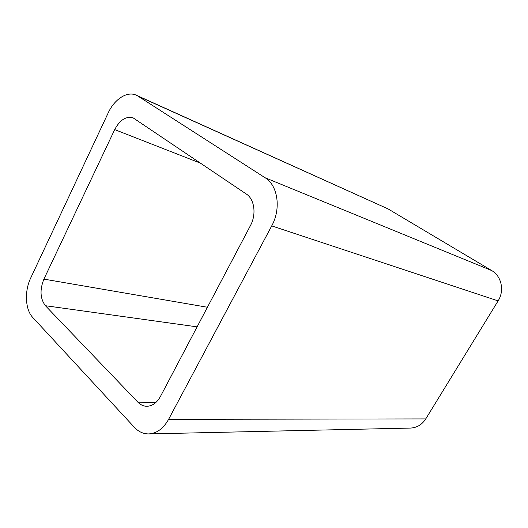 <?xml version="1.0" encoding="UTF-8"?>
<svg xmlns="http://www.w3.org/2000/svg" width="528" height="528" viewBox="0 0 528 528"><rect width="100%" height="100%" fill="white"/><g stroke="black" fill="none" stroke-linecap="round" stroke-linejoin="round"><path stroke-width="0.79" d="M425.753 418.909L498.109 300.894C504.676 290.671 501.481 276.045 491.687 270.56L388.06 208.903L137.98 96.116L265.102 177.751C277.867 185.335 281.292 208.692 271.722 225.892L168.61 419.331C163.37 428.617 156.73 433.475 148.698 433.917L410.513 428.069C416.896 427.753 421.978 424.703 425.753 418.909L168.61 419.331M137.98 96.116L136.283 95.198C127.182 90.849 114.451 99.158 108.207 112.886L30.69 278.045C24.334 291.133 25.192 309.626 32.729 317.434L134.402 427.343C138.541 431.752 143.306 433.943 148.698 433.917M388.06 208.903L136.283 95.198M43.91 279.121L114.701 129.604C119.909 119.863 126.067 115.962 133.175 117.902L246.312 194.02C254.503 199.175 256.575 214.421 250.417 225.634L160.492 396.37C156.856 402.857 152.242 406.164 146.652 406.283C143.378 406.19 140.461 404.824 137.914 402.204L45.408 305.712C40.141 298.703 39.64 289.839 43.91 279.121L207.425 307.256M491.687 270.56L265.102 177.751M498.109 300.894L271.722 225.892M200.732 163.271L114.701 129.604M155.72 402.6L137.914 402.204M197.102 326.858L45.408 305.712"/></g></svg>
